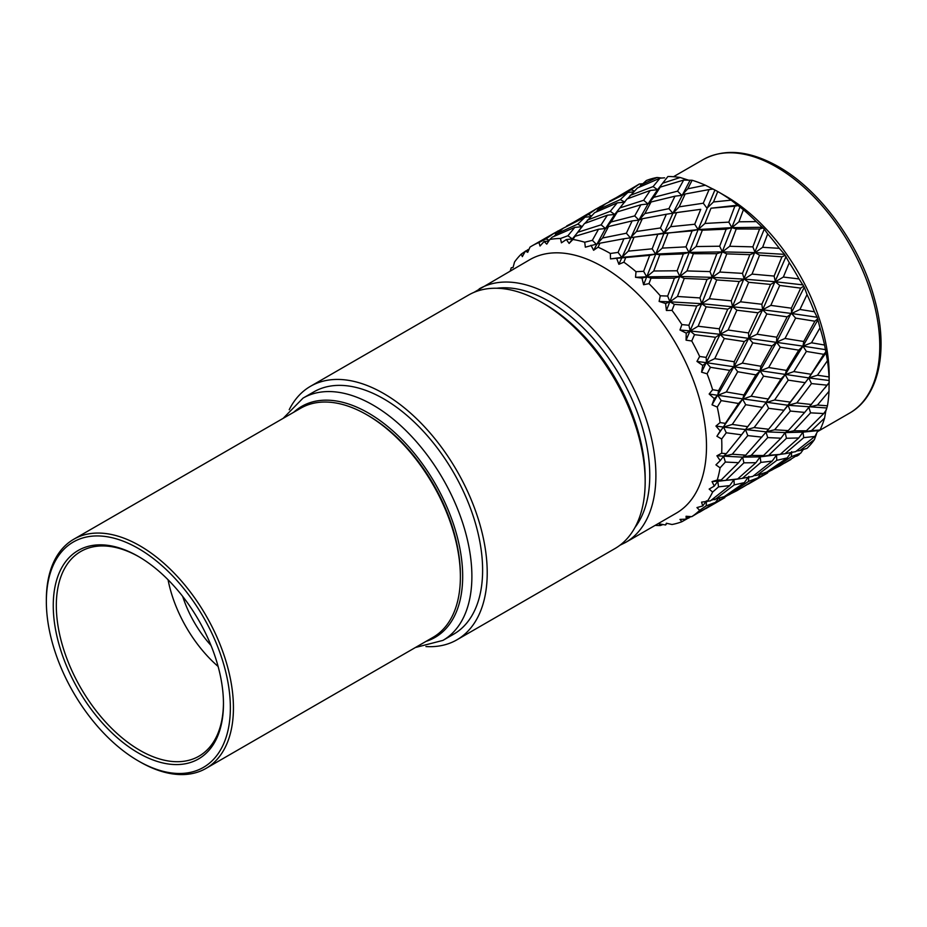 <?xml version="1.0" encoding="UTF-8"?>
<svg xmlns="http://www.w3.org/2000/svg" width="927" height="927" viewBox="0 0 927 927"><rect width="100%" height="100%" fill="white"/><g stroke="black" fill="none" stroke-linecap="round" stroke-linejoin="round"><path stroke-width="1.39" d="M211.008 645.47A81.321 46.953 60 0 1 182.689 596.409M772.156 461.125L760.893 462.399L742.318 478.355L752.77 476.397L772.156 461.125L776.525 455.03L780.256 454.357L798.75 437.973L802.979 432.133L806.397 430.788L823.732 413.535L826.224 410.07L827.452 405.806A157.231 90.776 -120 0 0 829.005 391.333L829.178 375.389A146.385 84.519 -120 0 0 725.679 196.107A146.385 84.519 -120 0 0 725.667 196.107L718.008 191.68A157.231 90.776 -120 0 0 717.765 191.541L713.5 201.959L707 208.204L703.269 203.222L679.19 206.837L672.898 213.28L668.912 208.656L644.891 213.546L638.9 220.081L634.705 215.898L611.078 221.982L605.47 228.529L601.125 224.832L577.811 232.271L572.341 238.923L567.903 235.759L560.499 238.494A157.231 90.776 -120 0 0 549.827 239.456L552.214 237.161L574.798 227.37L567.903 235.759M823.732 413.535L810.58 412.851L793.836 430.788L785.169 432.596L788.24 430.615L804.694 412.411L829.178 382.561L829.005 376.941A157.231 90.776 -120 0 0 827.452 360.684L824.578 345.029A157.231 90.776 -120 0 0 819.989 327.834L817.185 317.277L814.404 311.762A157.231 90.776 -120 0 0 807.035 294.577L804.3 287.231L799.039 278.934A157.231 90.776 -120 0 0 789.283 262.689L784.578 254.357L779.294 248.332A157.231 90.776 -120 0 0 767.683 233.894L764.277 229.108L756.247 221.599A157.231 90.776 -120 0 0 743.419 209.745L731.148 200.162A157.231 90.776 -120 0 0 718.008 191.68L725.679 196.107M814.903 436.443L803.755 437.648L785.007 453.709L795.621 451.658L814.903 436.443L818.008 430.603L819.989 430.035A157.231 90.776 -120 0 0 824.578 418.135L826.027 409.792M814.404 439.653L799.931 450.557L807.035 448.332A157.231 90.776 -120 0 0 814.404 439.653L816.397 434.265M799.039 454.728L796.617 456.211A157.231 90.776 -120 0 0 799.039 454.728L799.572 453.882M479.201 288.9A146.385 84.519 -120 0 1 552.388 296.142A146.385 84.519 -120 0 1 648.019 425.145A146.385 84.519 -120 0 1 625.586 542.446L676.189 513.222A146.385 84.519 -120 0 0 698.622 395.922A146.385 84.519 -120 0 0 602.99 266.93A146.385 84.519 -120 0 0 529.804 259.676L473.952 292.376M655.169 525.366A157.231 90.776 -120 0 0 660.291 525.551L659.12 523.882L665.598 524.983L666.884 523.338M560.499 238.494L561.414 242.816L566.362 239.537L572.341 238.923L575.007 236.315L598.506 229.247L592.365 240.336L584.728 242.225L585.331 247.185L599.978 243.187L623.917 238.749L618.066 252.411L610.36 253.477L610.499 258.888L649.688 255.354L643.628 271.321L636.003 271.669L635.54 277.3L641.994 278.112L646.687 276.837L651.032 278.158L674.416 278.181L667.672 296.049L660.291 295.794L659.12 301.437L665.598 303.5L669.908 301.808L674.369 304.38L696.78 305.991L688.9 325.261L681.89 324.589L679.966 329.989L686.223 333.141L690.186 330.939L694.532 334.647L715.551 337.289L706.165 357.393L699.653 356.466L696.953 361.414L702.747 365.423L706.432 362.689L710.418 367.301L729.734 370.383L718.552 390.696L712.631 389.722L709.155 394.021L714.288 398.622L717.776 395.319L721.194 400.615L738.564 403.488L725.377 423.372L720.094 422.573L715.934 426.061L720.221 430.939L723.605 427.092L726.27 432.77L741.565 434.821L726.27 453.685L721.669 453.233L716.907 455.794L720.221 460.626L723.605 456.281L725.377 462.04L738.564 462.7L721.194 479.977L717.255 480.047L712.029 481.611L714.288 486.096L717.776 481.322L718.552 486.849L729.734 485.609L710.418 500.847L701.565 502.144L702.747 505.957L706.432 500.858L706.165 505.852L715.551 502.33L691.739 516.675L686.073 516.269L686.223 519.166L679.966 519.398L681.89 521.716A157.231 90.776 -120 0 1 672.005 524.508L666.397 523.234L665.598 524.983M691.739 516.675A157.231 90.776 -120 0 0 699.653 510.348L696.953 507.579L702.747 505.957M707.092 501.588A157.231 90.776 -120 0 0 712.631 492.063L709.155 489.074L714.288 486.096M717.255 480.047A157.231 90.776 -120 0 0 720.094 467.845L715.934 464.856L720.221 460.626M721.669 453.233A157.231 90.776 -120 0 0 721.669 438.992L716.907 436.258L720.221 430.939M720.094 422.573A157.231 90.776 -120 0 0 717.255 407.08L712.029 404.798L714.288 398.622M712.631 389.722A157.231 90.776 -120 0 0 707.092 373.813L701.565 372.179L702.747 365.423M699.653 356.466A157.231 90.776 -120 0 0 691.739 340.985L686.073 340.174L686.223 333.141M681.89 324.589A157.231 90.776 -120 0 0 672.005 310.383L666.397 310.487L665.598 303.5M660.291 295.794A157.231 90.776 -120 0 0 648.97 283.627L643.593 284.74L641.994 278.112M636.003 271.669A157.231 90.776 -120 0 0 623.871 262.179L618.877 264.299L616.664 258.343M425.945 646.559A146.385 84.519 -120 0 0 456.907 639.827L614.844 548.633A146.385 84.519 -120 0 0 645.169 481.623L645.169 478.089A142.051 82.016 -120 0 0 544.728 304.114L541.658 302.341A146.385 84.519 -120 0 0 468.471 295.099L310.522 386.281A146.385 84.519 -120 0 0 289.212 409.722M645.169 481.623A146.385 84.519 -120 0 0 541.658 302.341L544.728 304.114M456.907 639.827A146.385 84.519 -120 0 0 479.34 522.527A146.385 84.519 -120 0 0 383.708 393.535A146.385 84.519 -120 0 0 310.522 386.281M303.036 398.112A139.873 80.753 -120 0 1 372.978 405.041A139.873 80.753 -120 0 1 464.357 528.309A139.873 80.753 -120 0 1 442.921 640.395L453.651 634.195A139.873 80.753 -120 0 0 475.087 522.11A139.873 80.753 -120 0 0 383.708 398.842A139.873 80.753 -120 0 0 313.778 391.912L303.036 398.112L283.117 418.378M706.165 505.852L699.653 510.348M686.223 519.166L688.228 516.42M742.318 478.355L733.987 479.595L734.242 484.891L744.335 482.643L724.288 496.617L711.322 500.163M734.242 484.891L714.74 499.734M715.551 502.33L718.054 498.772M739.665 478.714L717.776 481.322L721.194 479.977M744.335 482.643L748.043 477.405M798.75 437.973L786.455 438.274L768.668 455.342L760.117 456.872L760.893 462.399M780.256 454.357L768.668 455.342M785.007 453.709L760.117 456.872L763.547 455.528L751.148 455.435L742.631 457.15L745.702 455.169L732.272 454.218L723.605 456.281L726.27 453.685M806.397 430.788L793.836 430.788M818.008 430.603L802.979 432.133L785.169 432.596L786.455 438.274M690.905 516.606L681.89 521.716M728.437 494.937L699.387 512.295M689.364 516.501L688.9 518.031M728.135 495.064L736.872 490.707L757.973 477.834L748.518 481.403L728.135 495.064L726.362 495.238M719.711 498.239L719.317 500.592M757.081 475.284L766.826 472.063L787.162 457.926L776.78 460.337L757.081 475.284L753.663 475.713M757.973 477.834L760.511 474.276M748.773 476.408L748.518 481.403M779.63 454.52L776.525 455.03L776.78 460.337M787.162 457.926L790.882 452.677M662.944 524.555L660.291 525.551M730.279 494.103L728.263 495.169M771.241 470.232L741.739 487.845M770.812 470.418L779.734 465.957L800.719 453.152L791.368 456.663L770.812 470.418L769.004 470.615M762.249 473.709L761.855 476.038M772.967 469.444L771.09 470.441M510.221 270.985L511.264 267.752L513.06 267.486M525.227 251.391L521.31 254.056A157.231 90.776 -120 0 0 514.531 262.04L513.025 267.602L511.264 267.752M529.12 249.154L525.713 251.066M521.31 254.056L522.318 256.64L525.4 251.101L528.413 250.754M528.842 249.78L527.869 249.63M532.052 245.864L554.091 233.21L546.015 238.911L538.969 242.515A157.231 90.776 -120 0 0 532.052 245.864A157.231 90.776 -120 0 0 530.001 247.103L527.718 252.329L525.4 251.101M538.969 242.515L540.024 246.026L544.103 241.53L548.784 241.066M549.247 240.348L546.015 238.911M564.056 227.787L552.828 233.917M558.865 231.472L557.637 231.101M554.091 233.21L557.023 232.955M574.798 227.37L582.26 226.698L577.788 224.114L585.064 217.173L563.257 228.216L553.882 236.397M577.788 224.114L555.458 234.264M591.391 215.806L588.355 214.461L596.513 208.726L566.165 226.675M588.355 214.461L566.675 225.956M585.064 217.173L590.534 216.675M606.988 203.025L595.273 209.421M601.38 206.906L600.175 206.536M596.513 208.726L599.456 208.436M575.007 236.315L572.921 239.479A157.231 90.776 -120 0 1 584.728 242.225M623.917 238.749L630.36 237.833L626.374 233.222L632.144 220.904L608.529 226.547L602.55 237.996L596.559 244.531L592.365 240.336M601.125 224.832L607.417 215.18L584.485 223.511L577.811 232.271M598.506 229.247L605.47 228.529L608.529 226.547M607.417 215.18L614.694 214.473L610.256 211.31L617.22 202.874L594.566 212.712L584.891 223.361M610.256 211.31L587.382 220.105M617.22 202.874L624.786 202.132L620.325 199.56L627.88 192.457L605.794 203.662L597.811 209.815L596.223 211.959M620.325 199.56L597.811 209.815M634.23 191.055L631.217 189.722L639.259 184.044L608.83 202.051M631.217 189.722L609.363 201.31M627.88 192.457L633.361 191.935M599.978 243.187L598.054 247.196A157.231 90.776 -120 0 1 610.36 253.477M649.688 255.354L655.598 254.102L621.797 257.405L618.066 252.411M674.416 278.181L679.815 276.455L677.15 270.777L683.338 253.905L689.039 252.399L655.598 254.102L652.179 248.818L657.915 234.044L634.091 237.161L628.321 251.136L621.797 257.405L610.499 258.888M626.374 233.222L602.55 237.996M634.705 215.898L640.928 204.751L617.359 211.877L611.078 221.982M632.144 220.904L638.9 220.081L642.33 218.737L636.501 231.483L630.36 237.833L634.091 237.161M640.928 204.751L648.008 203.975L643.662 200.278L650.244 190.452L627.023 198.957L614.694 214.473L617.359 211.877M643.662 200.278L620.163 207.822M650.244 190.452L657.544 189.722L653.106 186.57L659.966 178.193L637.417 187.972L627.486 198.772M653.106 186.57L630.059 195.458M625.783 257.393L623.871 262.179M696.78 305.991L701.704 303.697L699.943 297.938L707.046 279.398L712.249 277.358L679.815 276.455L646.687 276.837L643.628 271.321M683.338 253.905L659.792 254.763L653.732 270.997L646.687 276.837L635.54 277.3M652.179 248.818L628.321 251.136M642.33 218.737L666.351 214.253L660.406 227.961L636.501 231.483M657.915 234.044L664.138 232.955L660.406 227.961M715.551 337.289L720.094 334.334L719.317 328.818L727.753 309.143L732.527 306.501L731.241 300.812L739.201 281.507L744.242 279.131L712.249 277.358L710.012 271.599L716.849 253.697L722.353 251.901L689.039 252.399L685.968 246.872L692.11 230.869L698.135 229.548L638.228 236.559M668.912 208.656L674.972 196.188L651.067 201.993L644.891 213.546M666.351 214.253L676.629 212.596L670.661 226.686L664.138 232.955L668.135 232.944L662.272 248.1L655.598 254.102L659.792 254.763M674.972 196.188L681.762 195.342L677.567 191.147L683.663 180.081L660.209 187.127L653.767 197.335L648.008 203.975L651.067 201.993M677.567 191.147L653.767 197.335M651.032 278.158L648.97 283.627M729.734 370.383L733.987 366.744L734.242 361.75L744.335 341.565L748.773 338.239L748.518 332.944L757.973 312.793L762.631 309.78L701.704 303.697L669.908 301.808L667.672 296.049M707.046 279.398L684.253 278.424L677.44 296.478L669.908 301.808L659.12 301.437M677.15 270.777L653.732 270.997M685.968 246.872L662.272 248.1M692.11 230.869L668.135 232.944M676.629 212.596L700.742 209.328L694.717 224.253L670.661 226.686M738.564 403.488L742.631 399.166L743.918 394.972L755.922 374.879L760.117 370.87L760.893 366.246L772.156 345.887L776.525 342.19L776.78 337.196L787.162 316.837L791.635 313.5L762.631 309.78L761.855 304.253L770.569 284.427L775.389 281.75L744.242 279.131L742.481 273.372L749.862 254.67L755.111 252.619L722.353 251.901L719.688 246.223L726.154 229.178L731.89 227.648L698.135 229.548L694.717 224.253M703.269 203.222L709.085 189.571L685.18 193.998L679.19 206.837M700.742 209.328L679.236 212.202M674.369 304.38L672.005 310.383M741.878 434.427L765.945 402.642L780.986 378.992L785.169 374.612L786.455 370.406L798.75 350.163L802.979 346.13L720.094 334.334L690.186 330.939L688.9 325.261M727.753 309.143L706.142 306.849L698.147 326.234L690.186 330.939L679.966 329.989M699.943 297.938L677.44 296.478M716.849 253.697L693.384 253.72L687 270.927L679.815 276.455L684.253 278.424M710.012 271.599L687 270.927M726.154 229.178L702.33 230.209L696.084 246.547L689.039 252.399L693.384 253.72M719.688 246.223L696.084 246.547M762.573 227.277L731.89 227.648L728.831 222.132L734.856 206.188L710.986 208.204L704.96 223.453L698.135 229.548L702.33 230.209M728.831 222.132L704.96 223.453M694.532 334.647L691.739 340.985M745.702 455.169L768.622 429.236L788.101 405.296L808.808 377.903L706.432 362.689L706.165 357.393M744.335 341.565L724.288 338.529L714.74 358.645L706.432 362.689L696.953 361.414M719.317 328.818L698.147 326.234M739.201 281.507L716.71 279.931L709.352 298.737L701.704 303.697L706.142 306.849M731.241 300.812L709.352 298.737M749.862 254.67L726.791 253.859L719.781 272.04L712.249 277.358L716.71 279.931M742.481 273.372L719.781 272.04M784.578 254.357L755.111 252.619L752.875 246.86L759.584 229.015L736.235 228.969L729.688 246.281L722.353 251.901L726.791 253.859M752.875 246.86L729.688 246.281M710.418 367.301L707.092 373.813M826.455 407.961L788.101 405.296L717.776 395.319L718.552 390.696M755.922 374.879L737.718 371.739L726.316 391.97L717.776 395.319L709.155 394.021M734.242 361.75L714.74 358.645M757.973 312.793L736.872 310.197L728.135 330.024L720.094 334.334L724.288 338.529M748.518 332.944L728.135 330.024M770.569 284.427L748.68 282.295L740.488 301.785L732.527 306.501L736.872 310.197M761.855 304.253L740.488 301.785M803.106 284.902L775.389 281.75L774.103 276.072L781.948 256.825L759.572 255.192L752.04 274.091L744.242 279.131L748.68 282.295M774.103 276.072L752.04 274.091M743.918 394.972L726.316 391.97M721.194 400.615L717.255 407.08M763.547 455.528L780.986 438.204L785.169 432.596L765.945 431.831L723.605 427.092L725.377 423.372M761.878 407.324L745.702 404.693L732.272 424.415L723.605 427.092L715.934 426.061M772.156 345.887L752.77 342.863L742.318 363.117L733.987 366.744L737.718 371.739M760.893 366.246L742.318 363.117M787.162 316.837L766.826 313.963L757.081 334.207L748.773 338.239L752.77 342.863M776.78 337.196L757.081 334.207M817.185 317.277L791.635 313.5L791.368 308.193L800.719 288.123L779.734 285.446L770.812 305.389L762.631 309.78L766.826 313.963M791.368 308.193L770.812 305.389M780.986 378.992L763.547 376.165L751.148 396.223L742.631 399.166L745.702 404.693M767.718 398.934L751.148 396.223M747.799 426.675L732.272 424.415M726.27 432.77L721.669 438.992M738.564 462.7L742.631 457.15L716.907 455.794M798.75 350.163L780.256 347.173L768.668 367.532L760.117 370.87L763.547 376.165M786.455 370.406L768.668 367.532M826.027 349.734L802.979 346.13L803.755 341.495L814.903 321.217L795.621 318.112L785.007 338.471L776.525 342.19L780.256 347.173M803.755 341.495L785.007 338.471M804.694 382.608L788.24 380.128L774.624 399.966L765.945 402.642L768.622 408.32L754.138 427.567L745.563 429.861L747.799 435.609L732.272 454.218M790.337 402.121L774.624 399.966M768.622 429.236L754.138 427.567M784.045 410.255L768.622 408.32M761.878 437.127L747.799 435.609M725.377 462.04L720.094 467.845M729.734 485.609L733.987 479.595L712.029 481.611M829.178 380.51L808.808 377.903L823.732 354.323L806.397 351.426L793.836 371.588L785.169 374.612L788.24 380.128M810.58 374.184L793.836 371.588M827.093 385.18L811.473 383.581L796.826 402.921L788.101 405.296L790.337 411.055L774.624 429.769L765.945 431.831L767.718 437.59L751.148 455.435M811.473 404.496L796.826 402.921M788.24 430.615L774.624 429.769M804.694 412.411L790.337 411.055M780.986 438.204L767.718 437.59M737.718 478.911L755.922 462.7L743.918 462.84L726.316 479.792M718.552 486.849L712.631 492.063M755.922 462.7L760.117 456.872L742.631 457.15L743.918 462.84M829.005 391.333L817.463 405.041L808.808 407.092L810.58 412.851M827.452 405.806L817.463 405.041M824.578 418.135L811.507 430.603L802.979 432.133L803.755 437.648M819.989 430.035L811.507 430.603M790.951 459.479L784.59 463.106M661.843 178.054L657.116 177.486A157.231 90.776 -120 0 0 646.362 180.522L639.074 187.208M657.116 177.486L640.65 185.076M688.193 180.058L680.198 177.497A157.231 90.776 -120 0 0 667.903 176.524L657.544 189.722L660.209 187.127M667.903 176.524L657.544 189.722L648.008 203.975L638.9 220.081L618.877 264.299M680.198 177.497L663.002 183.082M713.048 189.096L705.331 185.203A157.231 90.776 -120 0 0 692.133 180.267L687.73 188.807L681.762 195.342L685.18 193.998M705.331 185.203L687.73 188.807M731.148 200.162L713.5 201.959M743.419 209.745L738.923 221.808L731.89 227.648L736.235 228.969M756.247 221.599L738.923 221.808M767.683 233.894L762.631 247.3L755.111 252.619L759.572 255.192M779.294 248.332L762.631 247.3M789.283 262.689L783.338 277.057L775.389 281.75L779.734 285.446M799.039 278.934L783.338 277.057M807.035 294.577L799.931 309.467L791.635 313.5L795.621 318.112M814.404 311.762L799.931 309.467M819.989 327.834L811.507 342.793L802.979 346.13L806.397 351.426M824.578 345.029L811.507 342.793M168.054 579.746A97.59 56.338 -120 0 0 218.123 666.478M590.997 245.249L593.604 250.278L598.054 247.196M566.362 239.537L569.132 243.43L572.921 239.479M544.103 241.53L546.768 244.125L549.827 239.456M827.452 360.684L817.463 375.226L808.808 377.903L811.473 383.581M829.005 376.941L817.463 375.226M692.133 180.267L683.663 180.081M717.765 191.541L713.083 189.05L709.085 189.571M823.732 354.323L826.224 351.634M814.903 321.217L817.51 318.958M800.719 288.123L803.512 286.304M781.948 256.825L784.984 255.412M759.584 229.015L762.921 227.972M734.856 206.188L738.518 205.446M738.298 205.122L710.986 208.204M659.966 178.193L664.601 177.822M639.259 184.044L642.191 183.778M800.719 453.152L803.512 449.178M791.635 451.658L791.368 456.663M799.931 450.557L796.525 450.974M829.178 382.654L824.763 388.17M826.455 352.063L808.808 377.903L781.345 413.685M818.008 319.676L802.979 346.13L785.169 374.612L765.945 402.642L739.468 437.498M804.3 287.231L776.525 342.19L760.117 370.87L742.631 399.166L716.907 436.258M786.061 256.489L762.631 309.78L748.773 338.239L733.987 366.744L712.029 404.798M764.277 229.108L732.527 306.501L720.094 334.334L701.565 372.179M740.128 206.547L701.704 303.697L686.073 340.174M714.902 190.035L698.135 229.548L666.397 310.487M689.966 180.464L672.898 213.28L664.138 232.955L643.593 284.74M624.114 202.538L614.694 214.473L605.47 228.529L593.604 250.278M581.982 226.663L569.132 243.43M223.465 702.956A118.192 68.239 60 0 1 198.981 756.177A118.192 68.239 60 0 1 139.896 750.325A118.192 68.239 60 0 1 62.677 646.177A118.192 68.239 60 0 1 80.8 551.472A118.192 68.239 60 0 1 139.131 556.884M138.355 752.979A120.359 69.49 60 0 1 53.256 605.574A120.359 69.49 60 0 1 138.355 556.432L138.355 556.432A120.359 69.49 60 0 1 223.465 703.848A120.359 69.49 60 0 1 138.355 752.979M138.355 548.471A130.116 75.122 60 0 1 230.359 707.834A130.116 75.122 60 0 1 138.355 760.951L139.896 761.832A132.283 76.373 60 0 1 139.884 761.832L138.355 760.951A130.116 75.122 60 0 1 46.35 601.588A130.116 75.122 60 0 1 138.355 548.471M46.35 601.588L46.35 599.815A132.283 76.373 60 0 1 73.743 539.259A132.283 76.373 60 0 1 139.896 545.806A132.283 76.373 60 0 1 226.315 662.388A132.283 76.373 60 0 1 206.037 768.39A132.283 76.373 60 0 1 139.896 761.832M460.383 576.803L460.383 575.03A130.116 75.122 60 0 0 368.378 415.667L366.849 414.786A132.283 76.373 60 0 1 460.383 576.803A132.283 76.373 60 0 1 432.99 637.359L206.037 768.39M73.743 539.259L300.696 408.228A132.283 76.373 60 0 1 366.849 414.786L368.378 415.667M703.083 159.641C724.451 148.1 749.572 150.441 778.448 166.675C820.175 190.162 859.943 244.751 874.277 298.019C889.028 349.56 879.225 396.686 849.468 413.187A146.385 84.519 -120 0 0 871.901 295.887A146.385 84.519 -120 0 0 776.281 166.883A146.385 84.519 -120 0 0 703.083 159.641L673.5 176.721M634.949 527.498A142.051 82.016 -120 0 0 636.965 411.379A142.051 82.016 -120 0 0 549.329 301.46A142.051 82.016 -120 0 0 496.826 288.251M426.038 641.368A133.372 76.999 -120 0 0 457.625 538.263A133.372 76.999 -120 0 0 368.378 413.013A133.372 76.999 -120 0 0 293.743 412.248M849.468 413.187L817.799 431.461M625.586 542.446L619.943 545.25M442.921 640.395L415.4 647.509M724.775 497.695L705.783 508.656M767.521 473.013L748.159 484.195"/></g></svg>
